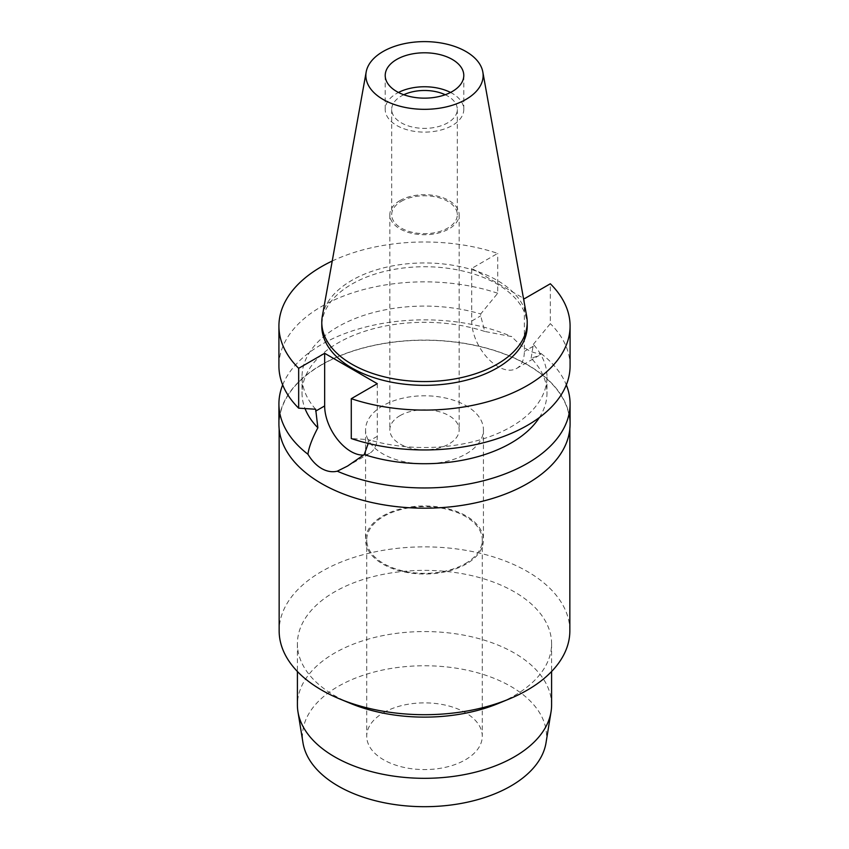 <?xml version="1.0" encoding="UTF-8"?>
<svg xmlns="http://www.w3.org/2000/svg" width="849" height="849" viewBox="0 0 849 849"><rect width="100%" height="100%" fill="white"/><g stroke="black" fill="none" stroke-linecap="round" stroke-linejoin="round"><path stroke-width="0.64" stroke-dasharray="4.25 3.18" d="M322.333 316.146A102.718 59.303 180 0 1 351.868 280.329A102.718 59.303 180 0 1 458.853 266.374A102.718 59.303 180 0 1 526.667 316.146M527.218 326.037A102.718 59.303 0 0 0 463.809 271.245A102.718 59.303 0 0 0 351.868 284.107A102.718 59.303 0 0 0 321.782 326.037M332.235 261.025A145.582 84.051 180 0 1 497.716 253.395L471.726 268.401L523.462 298.264M471.726 268.401L471.726 321.039A37.207 21.48 -120 0 0 498.034 366.609A37.207 21.48 -120 0 0 516.627 368.445A37.207 21.48 -120 0 0 524.342 351.412L524.342 298.774M539.359 417.549A122.479 70.711 0 0 0 546.979 393.013A122.479 70.711 0 0 0 531.134 358.225L538.637 355.742L541.046 353.534C532.599 353.916 522.825 348.281 511.735 336.618L484.747 331.45L480.704 315.849L480.704 313.971L497.716 293.255L497.716 253.395M484.747 331.45A122.479 70.711 0 0 0 337.902 343.007A122.479 70.711 0 0 0 302.021 393.013A122.479 70.711 0 0 0 305.035 408.602M315.679 409.25A122.479 70.711 180 0 1 302.021 376.797A122.479 70.711 180 0 1 337.902 326.801A122.479 70.711 180 0 1 480.704 313.971M497.716 293.255A145.582 84.051 0 0 0 321.559 306.478A145.582 84.051 0 0 0 278.918 365.908M377.274 383.674L377.274 436.322A37.207 21.48 60 0 1 369.57 453.355A37.207 21.48 60 0 1 363.637 455.064M368.233 443.422L368.296 439.623L351.284 438.551M531.134 358.225L533.321 344.354A122.479 70.711 180 0 1 546.979 376.797A122.479 70.711 180 0 1 511.098 426.803A122.479 70.711 180 0 1 368.296 439.623M533.321 344.354L550.332 323.639L550.332 283.768M570.082 365.908A145.582 84.051 0 0 0 550.332 323.639M282.685 384.905A145.582 84.051 180 0 1 321.559 344.471A145.582 84.051 180 0 1 511.735 336.618M570.082 424.15A145.582 84.051 0 0 0 480.216 346.498A145.582 84.051 0 0 0 321.559 364.72A145.582 84.051 0 0 0 278.918 424.15M541.046 353.534A145.582 84.051 180 0 1 566.315 384.905M321.718 364.815A145.349 83.913 180 0 1 480.12 346.625A145.349 83.913 180 0 1 569.849 424.15A145.349 83.913 180 0 1 527.282 483.484A145.349 83.913 180 0 1 368.88 501.685A145.349 83.913 180 0 1 279.151 424.15A145.349 83.913 180 0 1 321.718 364.815M569.849 630.786A145.349 83.913 0 0 0 480.12 553.251A145.349 83.913 0 0 0 321.718 571.441A145.349 83.913 0 0 0 279.151 630.786M350.51 703.407A127.095 73.375 180 0 1 297.405 643.744A127.095 73.375 180 0 1 334.633 591.859A127.095 73.375 180 0 1 473.137 575.951A127.095 73.375 180 0 1 551.595 643.744A127.095 73.375 180 0 1 514.367 695.628A127.095 73.375 180 0 1 498.49 703.407M551.595 704.935A127.095 73.375 0 0 0 473.137 637.143A127.095 73.375 0 0 0 334.633 653.051A127.095 73.375 0 0 0 297.405 704.935M546.024 742.79A122.054 70.467 0 0 0 476.406 672.45A122.054 70.467 0 0 0 338.199 686.395A122.054 70.467 0 0 0 302.976 742.79M383.652 712.64A57.774 33.355 180 0 1 446.606 705.413A57.774 33.355 180 0 1 482.274 736.221A57.774 33.355 180 0 1 465.348 759.813A57.774 33.355 180 0 1 402.394 767.04A57.774 33.355 180 0 1 366.726 736.221A57.774 33.355 180 0 1 383.652 712.64M465.348 563.587A57.774 33.355 0 0 0 482.274 539.996A57.774 33.355 0 0 0 446.606 509.188A57.774 33.355 0 0 0 383.652 516.415A57.774 33.355 0 0 0 366.726 539.996A57.774 33.355 0 0 0 402.394 570.815A57.774 33.355 0 0 0 465.348 563.587M382.835 515.948A58.931 34.024 180 0 1 447.052 508.572A58.931 34.024 180 0 1 483.431 539.996A58.931 34.024 180 0 1 466.165 564.054A58.931 34.024 180 0 1 401.948 571.43A58.931 34.024 180 0 1 365.569 539.996A58.931 34.024 180 0 1 382.835 515.948M466.165 453.865A58.931 34.024 0 0 0 483.431 429.806A58.931 34.024 0 0 0 447.052 398.383A58.931 34.024 0 0 0 382.835 405.758A58.931 34.024 0 0 0 365.569 429.806A58.931 34.024 0 0 0 401.948 461.24A58.931 34.024 0 0 0 466.165 453.865M399.985 415.66A34.66 20.015 180 0 1 437.766 411.319A34.66 20.015 180 0 1 459.16 429.806A34.66 20.015 180 0 1 449.015 443.963A34.66 20.015 180 0 1 411.234 448.304A34.66 20.015 180 0 1 389.84 429.806A34.66 20.015 180 0 1 399.985 415.66M399.985 200.566A34.66 20.015 0 0 0 389.84 214.712A34.66 20.015 0 0 0 411.234 233.21A34.66 20.015 0 0 0 449.015 228.869A34.66 20.015 0 0 0 459.16 214.712A34.66 20.015 0 0 0 437.766 196.225A34.66 20.015 0 0 0 399.985 200.566M401.301 201.319A32.814 18.943 180 0 1 437.055 197.212A32.814 18.943 180 0 1 457.314 214.712A32.814 18.943 180 0 1 447.699 228.116A32.814 18.943 180 0 1 411.945 232.223A32.814 18.943 180 0 1 391.686 214.712A32.814 18.943 180 0 1 401.301 201.319M403.784 94.738A32.814 18.943 0 0 0 401.301 96.043A32.814 18.943 0 0 0 391.686 109.436A32.814 18.943 0 0 0 411.945 126.936A32.814 18.943 0 0 0 447.699 122.829A32.814 18.943 0 0 0 457.314 109.436A32.814 18.943 0 0 0 445.216 94.738M450.543 92.456A39.287 22.679 180 0 1 463.787 109.436A39.287 22.679 180 0 1 452.273 125.472A39.287 22.679 180 0 1 409.462 130.385A39.287 22.679 180 0 1 385.213 109.436A39.287 22.679 180 0 1 396.727 93.401A39.287 22.679 180 0 1 398.457 92.456M471.726 321.039L480.704 315.849M377.274 436.322L368.296 441.501M533.321 346.233L524.342 351.412M302.021 376.797L302.021 393.013M546.979 376.797L546.979 393.013M516.627 368.445L538.637 355.742M369.57 453.355L347.581 466.048M569.849 424.15L569.849 428.883M279.151 424.15L279.151 428.883M551.595 643.744L551.595 671.495M297.405 643.744L297.405 671.495M482.274 539.996L482.274 736.221M366.726 539.996L366.726 736.221M483.431 429.806L483.431 539.996M365.569 429.806L365.569 539.996M459.16 214.712L459.16 429.806M389.84 214.712L389.84 429.806M457.314 109.436L457.314 214.712M391.686 109.436L391.686 214.712M463.787 75.476L463.787 109.436M385.213 75.476L385.213 109.436"/><path stroke-width="1.27" d="M383.037 51.534A58.634 33.854 180 0 1 444.112 43.564A58.634 33.854 180 0 1 482.826 71.985A58.634 33.854 180 0 1 465.963 99.407A58.634 33.854 180 0 1 399.295 106.04A58.634 33.854 180 0 1 366.174 71.985A58.634 33.854 180 0 1 383.037 51.534M396.727 59.43A39.287 22.679 0 0 0 385.213 75.476A39.287 22.679 0 0 0 409.462 96.425A39.287 22.679 0 0 0 452.273 91.512A39.287 22.679 0 0 0 463.787 75.476A39.287 22.679 0 0 0 439.538 54.516A39.287 22.679 0 0 0 396.727 59.43M482.826 71.985L526.667 316.146A102.718 59.303 180 0 1 527.218 322.259A102.718 59.303 180 0 1 497.132 364.2A102.718 59.303 180 0 1 385.191 377.052A102.718 59.303 180 0 1 321.782 322.259A102.718 59.303 180 0 1 322.333 316.146L366.174 71.985M321.782 322.259L321.782 326.037A102.718 59.303 0 0 0 385.191 380.83A102.718 59.303 0 0 0 497.132 367.967A102.718 59.303 0 0 0 527.218 326.037L527.218 322.259M523.462 298.264L524.342 298.774L550.332 283.768A145.582 84.051 180 0 1 570.082 326.037A145.582 84.051 180 0 1 527.441 385.467A145.582 84.051 180 0 1 351.284 398.69L377.274 383.674L324.658 353.301L298.668 368.307A145.582 84.051 180 0 1 278.918 326.037A145.582 84.051 180 0 1 321.559 266.607A145.582 84.051 180 0 1 332.235 261.025M305.035 408.602A122.479 70.711 0 0 0 317.866 427.79C312.05 438.816 308.749 447.646 307.954 454.268A145.582 84.051 180 0 1 278.918 403.901A145.582 84.051 180 0 1 282.685 384.905M278.918 326.037L278.918 365.908A145.582 84.051 0 0 0 298.668 408.178L315.679 409.25L317.866 427.79M298.668 368.307L298.668 408.178M363.637 455.064A37.207 21.48 60 0 1 350.966 451.509A37.207 21.48 60 0 1 324.658 405.939L324.658 353.301M570.082 326.037L570.082 365.908A145.582 84.051 0 0 1 527.441 425.338A145.582 84.051 0 0 1 351.284 438.551L351.284 398.69M307.954 454.268C311.774 460.667 316.306 465.401 321.559 468.489C326.865 471.503 332.097 472.405 337.265 471.195L347.57 466.048L364.253 454.576L368.233 443.422M364.253 454.576A122.479 70.711 0 0 0 511.098 443.008A122.479 70.711 0 0 0 539.359 417.549M278.918 403.901L278.918 424.15A145.582 84.051 0 0 0 368.784 501.801A145.582 84.051 0 0 0 527.441 483.58A145.582 84.051 0 0 0 570.082 424.15L570.082 403.901A145.582 84.051 180 0 1 527.441 463.342A145.582 84.051 180 0 1 337.265 471.195M566.315 384.905A145.582 84.051 180 0 1 570.082 403.901M279.151 428.883L279.151 630.786A145.349 83.913 0 0 0 339.876 699.014A145.349 83.913 0 0 0 509.124 699.014A145.349 83.913 0 0 0 527.282 690.12A145.349 83.913 0 0 0 569.849 630.786L569.849 428.883M509.124 699.014L498.49 703.407A127.095 73.375 180 0 1 350.51 703.407L339.876 699.014M297.405 671.495L297.405 704.935A127.095 73.375 0 0 0 297.957 711.77A127.095 73.375 0 0 0 381.392 773.97A127.095 73.375 0 0 0 514.367 756.83A127.095 73.375 0 0 0 551.043 711.77A127.095 73.375 0 0 0 551.595 704.935L551.595 671.495M297.957 711.77L302.976 742.79A122.054 70.467 0 0 0 383.101 802.517A122.054 70.467 0 0 0 510.801 786.047A122.054 70.467 0 0 0 546.024 742.79L551.043 711.77M445.216 94.738A32.814 18.943 0 0 0 403.784 94.738M398.457 92.456A39.287 22.679 180 0 1 450.543 92.456M315.679 411.128L324.658 405.939"/></g></svg>
